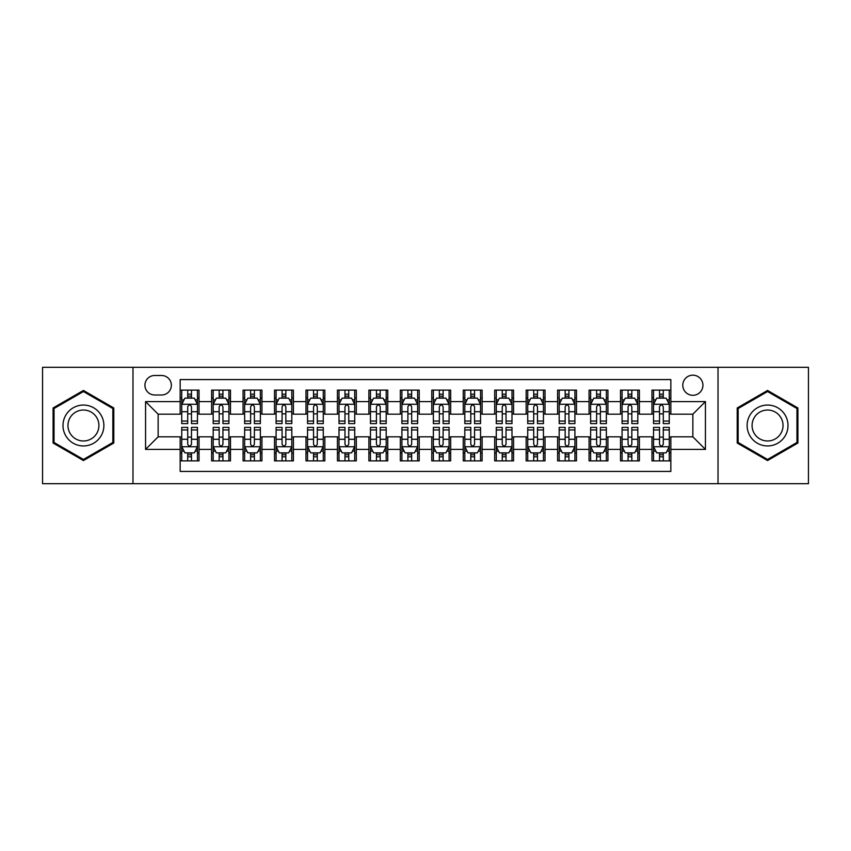 <?xml version="1.0" encoding="UTF-8"?>
<svg xmlns="http://www.w3.org/2000/svg" width="851" height="851" viewBox="0 0 851 851"><rect width="100%" height="100%" fill="white"/><g stroke="black" fill="none" stroke-linecap="round" stroke-linejoin="round"><path stroke-width="1.28" d="M692.852 375.174A10.063 10.063 0 0 0 682.789 385.237A10.063 10.063 0 0 0 692.852 395.3A10.063 10.063 0 0 0 702.926 385.237A10.063 10.063 0 0 0 692.852 375.174M718.021 483.687L808.45 483.687L808.45 367.313L718.021 367.313L718.021 483.687L132.979 483.687L132.979 367.313L42.55 367.313L42.55 483.687L132.979 483.687M670.843 390.12L651.972 390.12L651.972 401.598L639.388 401.598L639.388 414.182L651.972 414.182L651.972 401.598M639.388 401.598L639.388 390.12L620.517 390.12L620.517 401.598L607.933 401.598L607.933 414.182L620.517 414.182L620.517 401.598M607.933 401.598L607.933 390.12L589.062 390.12L589.062 401.598L576.478 401.598L576.478 414.182L589.062 414.182L589.062 401.598M576.478 401.598L576.478 390.12L557.607 390.12L557.607 401.598L545.023 401.598L545.023 414.182L557.607 414.182L557.607 401.598M545.023 401.598L545.023 390.12L526.152 390.12L526.152 401.598L513.568 401.598L513.568 414.182L526.152 414.182L526.152 401.598M513.568 401.598L513.568 390.12L494.697 390.12L494.697 401.598L482.113 401.598L482.113 414.182L494.697 414.182L494.697 401.598M482.113 401.598L482.113 390.12L463.242 390.12L463.242 401.598L450.668 401.598L450.668 414.182L463.242 414.182L463.242 401.598M450.668 401.598L450.668 390.12L431.787 390.12L431.787 401.598L419.213 401.598L419.213 414.182L431.787 414.182L431.787 401.598M419.213 401.598L419.213 390.12L400.332 390.12L400.332 401.598L387.758 401.598L387.758 414.182L400.332 414.182L400.332 401.598M387.758 401.598L387.758 390.12L368.887 390.12L368.887 401.598L356.303 401.598L356.303 414.182L368.887 414.182L368.887 401.598M356.303 401.598L356.303 390.12L337.432 390.12L337.432 401.598L324.848 401.598L324.848 414.182L337.432 414.182L337.432 401.598M324.848 401.598L324.848 390.12L305.977 390.12L305.977 401.598L293.393 401.598L293.393 414.182L305.977 414.182L305.977 401.598M293.393 401.598L293.393 390.12L274.522 390.12L274.522 401.598L261.938 401.598L261.938 414.182L274.522 414.182L274.522 401.598M261.938 401.598L261.938 390.12L243.067 390.12L243.067 401.598L230.483 401.598L230.483 414.182L243.067 414.182L243.067 401.598M230.483 401.598L230.483 390.12L211.612 390.12L211.612 414.182L199.028 414.182L199.028 390.12L180.157 390.12M180.157 460.88L199.028 460.88L199.028 436.818L211.612 436.818L211.612 460.88L230.483 460.88L230.483 436.818L243.067 436.818L243.067 449.402L230.483 449.402M243.067 449.402L243.067 460.88L261.938 460.88L261.938 436.818L274.522 436.818L274.522 449.402L261.938 449.402M274.522 449.402L274.522 460.88L293.393 460.88L293.393 436.818L305.977 436.818L305.977 449.402L293.393 449.402M305.977 449.402L305.977 460.88L324.848 460.88L324.848 436.818L337.432 436.818L337.432 449.402L324.848 449.402M337.432 449.402L337.432 460.88L356.303 460.88L356.303 436.818L368.887 436.818L368.887 449.402L356.303 449.402M368.887 449.402L368.887 460.88L387.758 460.88L387.758 436.818L400.332 436.818L400.332 449.402L387.758 449.402M400.332 449.402L400.332 460.88L419.213 460.88L419.213 436.818L431.787 436.818L431.787 449.402L419.213 449.402M431.787 449.402L431.787 460.88L450.668 460.88L450.668 436.818L463.242 436.818L463.242 449.402L450.668 449.402M463.242 449.402L463.242 460.88L482.113 460.88L482.113 436.818L494.697 436.818L494.697 449.402L482.113 449.402M494.697 449.402L494.697 460.88L513.568 460.88L513.568 436.818L526.152 436.818L526.152 449.402L513.568 449.402M526.152 449.402L526.152 460.88L545.023 460.88L545.023 436.818L557.607 436.818L557.607 449.402L545.023 449.402M557.607 449.402L557.607 460.88L576.478 460.88L576.478 436.818L589.062 436.818L589.062 449.402L576.478 449.402M589.062 449.402L589.062 460.88L607.933 460.88L607.933 436.818L620.517 436.818L620.517 449.402L607.933 449.402M620.517 449.402L620.517 460.88L639.388 460.88L639.388 436.818L651.972 436.818L651.972 449.402L639.388 449.402M154.68 394.992L161.605 394.992A9.755 9.755 0 0 0 171.349 385.237A9.755 9.755 0 0 0 161.605 375.493L154.68 375.493A9.755 9.755 0 0 0 144.936 385.237A9.755 9.755 0 0 0 154.68 394.992M718.021 367.313L132.979 367.313M670.843 401.598L670.843 379.578L180.157 379.578L180.157 414.182L158.148 414.182L158.148 436.818L180.157 436.818L180.157 471.422L670.843 471.422L670.843 436.818L692.852 436.818L692.852 414.182L670.843 414.182L670.843 401.598L705.436 401.598L705.436 449.402L670.843 449.402M180.157 449.402L145.564 449.402L145.564 401.598L180.157 401.598M651.972 449.402L651.972 460.88L670.843 460.88M180.157 397.981L181.731 397.981M187.709 397.981L191.486 397.981M197.464 397.981L199.028 397.981M180.157 413.863L181.731 413.863M187.709 413.863L191.486 413.863M197.464 413.863L199.028 413.863M180.157 437.137L181.731 437.137M187.709 437.137L191.486 437.137M197.464 437.137L199.028 437.137M180.157 453.019L181.731 453.019M187.709 453.019L191.486 453.019M197.464 453.019L199.028 453.019M211.612 413.863L213.186 413.863M219.164 413.863L222.941 413.863M228.919 413.863L230.483 413.863M211.612 397.981L213.186 397.981M219.164 397.981L222.941 397.981M228.919 397.981L230.483 397.981M211.612 437.137L213.186 437.137M219.164 437.137L222.941 437.137M228.919 437.137L230.483 437.137M211.612 453.019L213.186 453.019M219.164 453.019L222.941 453.019M228.919 453.019L230.483 453.019M243.067 437.137L244.641 437.137M250.619 437.137L254.396 437.137M260.363 437.137L261.938 437.137M243.067 453.019L244.641 453.019M250.619 453.019L254.396 453.019M260.363 453.019L261.938 453.019M243.067 397.981L244.641 397.981M250.619 397.981L254.396 397.981M260.363 397.981L261.938 397.981M243.067 413.863L244.641 413.863M250.619 413.863L254.396 413.863M260.363 413.863L261.938 413.863M274.522 437.137L276.096 437.137M282.075 437.137L285.84 437.137M291.819 437.137L293.393 437.137M274.522 453.019L276.096 453.019M282.075 453.019L285.84 453.019M291.819 453.019L293.393 453.019M274.522 397.981L276.096 397.981M282.075 397.981L285.84 397.981M291.819 397.981L293.393 397.981M274.522 413.863L276.096 413.863M282.075 413.863L285.84 413.863M291.819 413.863L293.393 413.863M305.977 437.137L307.551 437.137M313.53 437.137L317.295 437.137M323.274 437.137L324.848 437.137M305.977 453.019L307.551 453.019M313.53 453.019L317.295 453.019M323.274 453.019L324.848 453.019M305.977 397.981L307.551 397.981M313.53 397.981L317.295 397.981M323.274 397.981L324.848 397.981M305.977 413.863L307.551 413.863M313.53 413.863L317.295 413.863M323.274 413.863L324.848 413.863M337.432 437.137L339.006 437.137M344.974 437.137L348.75 437.137M354.729 437.137L356.303 437.137M337.432 453.019L339.006 453.019M344.974 453.019L348.75 453.019M354.729 453.019L356.303 453.019M337.432 397.981L339.006 397.981M344.974 397.981L348.75 397.981M354.729 397.981L356.303 397.981M337.432 413.863L339.006 413.863M344.974 413.863L348.75 413.863M354.729 413.863L356.303 413.863M368.887 437.137L370.451 437.137M376.429 437.137L380.206 437.137M386.184 437.137L387.758 437.137M368.887 453.019L370.451 453.019M376.429 453.019L380.206 453.019M386.184 453.019L387.758 453.019M368.887 397.981L370.451 397.981M376.429 397.981L380.206 397.981M386.184 397.981L387.758 397.981M368.887 413.863L370.451 413.863M376.429 413.863L380.206 413.863M386.184 413.863L387.758 413.863M400.332 437.137L401.906 437.137M407.884 437.137L411.661 437.137M417.639 437.137L419.213 437.137M400.332 453.019L401.906 453.019M407.884 453.019L411.661 453.019M417.639 453.019L419.213 453.019M400.332 397.981L401.906 397.981M407.884 397.981L411.661 397.981M417.639 397.981L419.213 397.981M400.332 413.863L401.906 413.863M407.884 413.863L411.661 413.863M417.639 413.863L419.213 413.863M431.787 437.137L433.361 437.137M439.339 437.137L443.116 437.137M449.094 437.137L450.668 437.137M431.787 453.019L433.361 453.019M439.339 453.019L443.116 453.019M449.094 453.019L450.668 453.019M431.787 397.981L433.361 397.981M439.339 397.981L443.116 397.981M449.094 397.981L450.668 397.981M431.787 413.863L433.361 413.863M439.339 413.863L443.116 413.863M449.094 413.863L450.668 413.863M463.242 437.137L464.816 437.137M470.794 437.137L474.571 437.137M480.549 437.137L482.113 437.137M463.242 453.019L464.816 453.019M470.794 453.019L474.571 453.019M480.549 453.019L482.113 453.019M463.242 397.981L464.816 397.981M470.794 397.981L474.571 397.981M480.549 397.981L482.113 397.981M463.242 413.863L464.816 413.863M470.794 413.863L474.571 413.863M480.549 413.863L482.113 413.863M494.697 437.137L496.271 437.137M502.25 437.137L506.026 437.137M511.994 437.137L513.568 437.137M494.697 453.019L496.271 453.019M502.25 453.019L506.026 453.019M511.994 453.019L513.568 453.019M494.697 397.981L496.271 397.981M502.25 397.981L506.026 397.981M511.994 397.981L513.568 397.981M494.697 413.863L496.271 413.863M502.25 413.863L506.026 413.863M511.994 413.863L513.568 413.863M526.152 437.137L527.726 437.137M533.705 437.137L537.47 437.137M543.449 437.137L545.023 437.137M526.152 453.019L527.726 453.019M533.705 453.019L537.47 453.019M543.449 453.019L545.023 453.019M526.152 397.981L527.726 397.981M533.705 397.981L537.47 397.981M543.449 397.981L545.023 397.981M526.152 413.863L527.726 413.863M533.705 413.863L537.47 413.863M543.449 413.863L545.023 413.863M557.607 437.137L559.181 437.137M565.16 437.137L568.925 437.137M574.904 437.137L576.478 437.137M557.607 453.019L559.181 453.019M565.16 453.019L568.925 453.019M574.904 453.019L576.478 453.019M557.607 397.981L559.181 397.981M565.16 397.981L568.925 397.981M574.904 397.981L576.478 397.981M557.607 413.863L559.181 413.863M565.16 413.863L568.925 413.863M574.904 413.863L576.478 413.863M589.062 437.137L590.637 437.137M596.604 437.137L600.38 437.137M606.359 437.137L607.933 437.137M589.062 453.019L590.637 453.019M596.604 453.019L600.38 453.019M606.359 453.019L607.933 453.019M589.062 397.981L590.637 397.981M596.604 397.981L600.38 397.981M606.359 397.981L607.933 397.981M589.062 413.863L590.637 413.863M596.604 413.863L600.38 413.863M606.359 413.863L607.933 413.863M620.517 437.137L622.081 437.137M628.059 437.137L631.836 437.137M637.814 437.137L639.388 437.137M620.517 453.019L622.081 453.019M628.059 453.019L631.836 453.019M637.814 453.019L639.388 453.019M620.517 397.981L622.081 397.981M628.059 397.981L631.836 397.981M637.814 397.981L639.388 397.981M620.517 413.863L622.081 413.863M628.059 413.863L631.836 413.863M637.814 413.863L639.388 413.863M651.972 437.137L653.536 437.137M659.514 437.137L663.291 437.137M669.269 437.137L670.843 437.137M651.972 453.019L653.536 453.019M659.514 453.019L663.291 453.019M669.269 453.019L670.843 453.019M651.972 397.981L653.536 397.981M659.514 397.981L663.291 397.981M669.269 397.981L670.843 397.981M651.972 413.863L653.536 413.863M659.514 413.863L663.291 413.863M669.269 413.863L670.843 413.863M158.148 414.182L145.564 401.598M158.148 436.818L145.564 449.402M705.436 401.598L692.852 414.182M705.436 449.402L692.852 436.818M83.441 460.551L113.789 443.02L113.789 407.98L83.441 390.449L53.092 407.98L53.092 443.02L83.441 460.551M797.908 407.98L767.559 390.449L737.211 407.98L737.211 443.02L767.559 460.551L797.908 443.02L797.908 407.98M191.486 394.204L187.709 394.204M197.464 421.054L191.486 421.054L191.486 423.617L197.464 423.617L197.464 404.427L194.315 398.14L184.88 398.14L181.731 404.427L181.731 423.617L187.709 423.617L187.709 421.054L181.731 421.054M181.731 404.427L181.731 390.12M197.464 404.427L197.464 390.12M187.709 398.14L187.709 390.12M191.486 390.12L191.486 398.14M191.486 421.054L191.486 406.789C190.23 404.363 188.965 404.363 187.709 406.789L187.709 421.054M187.709 456.796L191.486 456.796M181.731 429.946L187.709 429.946L187.709 427.383L181.731 427.383L181.731 446.573L184.88 452.86L194.315 452.86L197.464 446.573L197.464 427.383L191.486 427.383L191.486 429.946L197.464 429.946M197.464 446.573L197.464 460.88M181.731 446.573L181.731 460.88M191.486 452.86L191.486 460.88M187.709 460.88L187.709 452.86M187.709 429.946L187.709 444.211C188.965 446.637 190.22 446.637 191.486 444.211L191.486 429.946M83.441 405.055A20.445 20.445 0 0 0 62.995 425.5A20.445 20.445 0 0 0 83.441 445.945A20.445 20.445 0 0 0 103.886 425.5A20.445 20.445 0 0 0 83.441 405.055M83.441 410.022A15.478 15.478 0 0 0 67.963 425.5A15.478 15.478 0 0 0 83.441 440.978A15.478 15.478 0 0 0 98.918 425.5A15.478 15.478 0 0 0 83.441 410.022M112.853 442.477L83.441 459.455L54.028 442.477L54.028 408.523L83.441 391.545L112.853 408.523L112.853 442.477M749.859 415.277A20.445 20.445 0 0 0 757.337 443.201A20.445 20.445 0 0 0 785.271 435.723A20.445 20.445 0 0 0 777.782 407.799A20.445 20.445 0 0 0 749.859 415.277M754.156 417.756A15.478 15.478 0 0 0 759.815 438.903A15.478 15.478 0 0 0 780.963 433.244A15.478 15.478 0 0 0 775.304 412.097A15.478 15.478 0 0 0 754.156 417.756M796.972 408.523L796.972 442.477L767.559 459.455L738.147 442.477L738.147 408.523L767.559 391.545L796.972 408.523M222.941 394.204L219.164 394.204M228.919 421.054L222.941 421.054L222.941 423.617L228.919 423.617L228.919 404.427L225.77 398.14L216.335 398.14L213.186 404.427L213.186 423.617L219.164 423.617L219.164 421.054L213.186 421.054M213.186 404.427L213.186 390.12M228.919 404.427L228.919 390.12M219.164 398.14L219.164 390.12M222.941 390.12L222.941 398.14M222.941 421.054L222.941 406.789C221.685 404.363 220.42 404.363 219.164 406.789L219.164 421.054M254.396 394.204L250.619 394.204M260.363 421.054L254.396 421.054L254.396 423.617L260.363 423.617L260.363 404.427L257.225 398.14L247.79 398.14L244.641 404.427L244.641 423.617L250.619 423.617L250.619 421.054L244.641 421.054M244.641 404.427L244.641 390.12M260.363 404.427L260.363 390.12M250.619 398.14L250.619 390.12M254.396 390.12L254.396 398.14M254.396 421.054L254.396 406.789C253.13 404.363 251.875 404.363 250.619 406.789L250.619 421.054M285.84 394.204L282.075 394.204M291.819 421.054L285.84 421.054L285.84 423.617L291.819 423.617L291.819 404.427L288.68 398.14L279.245 398.14L276.096 404.427L276.096 423.617L282.075 423.617L282.075 421.054L276.096 421.054M276.096 404.427L276.096 390.12M291.819 404.427L291.819 390.12M282.075 398.14L282.075 390.12M285.84 390.12L285.84 398.14M285.84 421.054L285.84 406.789C284.585 404.363 283.33 404.363 282.075 406.789L282.075 421.054M317.295 394.204L313.53 394.204M323.274 421.054L317.295 421.054L317.295 423.617L323.274 423.617L323.274 404.427L320.125 398.14L310.689 398.14L307.551 404.427L307.551 423.617L313.53 423.617L313.53 421.054L307.551 421.054M307.551 404.427L307.551 390.12M323.274 404.427L323.274 390.12M313.53 398.14L313.53 390.12M317.295 390.12L317.295 398.14M317.295 421.054L317.295 406.789C316.04 404.363 314.785 404.363 313.53 406.789L313.53 421.054M219.164 456.796L222.941 456.796M213.186 429.946L219.164 429.946L219.164 427.383L213.186 427.383L213.186 446.573L216.335 452.86L225.77 452.86L228.919 446.573L228.919 427.383L222.941 427.383L222.941 429.946L228.919 429.946M228.919 446.573L228.919 460.88M213.186 446.573L213.186 460.88M222.941 452.86L222.941 460.88M219.164 460.88L219.164 452.86M219.164 429.946L219.164 444.211C220.42 446.637 221.675 446.637 222.941 444.211L222.941 429.946M250.619 456.796L254.396 456.796M244.641 429.946L250.619 429.946L250.619 427.383L244.641 427.383L244.641 446.573L247.79 452.86L257.225 452.86L260.363 446.573L260.363 427.383L254.396 427.383L254.396 429.946L260.363 429.946M260.363 446.573L260.363 460.88M244.641 446.573L244.641 460.88M254.396 452.86L254.396 460.88M250.619 460.88L250.619 452.86M250.619 429.946L250.619 444.211C251.875 446.637 253.13 446.637 254.396 444.211L254.396 429.946M282.075 456.796L285.84 456.796M276.096 429.946L282.075 429.946L282.075 427.383L276.096 427.383L276.096 446.573L279.245 452.86L288.68 452.86L291.819 446.573L291.819 427.383L285.84 427.383L285.84 429.946L291.819 429.946M291.819 446.573L291.819 460.88M276.096 446.573L276.096 460.88M285.84 452.86L285.84 460.88M282.075 460.88L282.075 452.86M282.075 429.946L282.075 444.211C283.33 446.637 284.585 446.637 285.84 444.211L285.84 429.946M313.53 456.796L317.295 456.796M307.551 429.946L313.53 429.946L313.53 427.383L307.551 427.383L307.551 446.573L310.689 452.86L320.125 452.86L323.274 446.573L323.274 427.383L317.295 427.383L317.295 429.946L323.274 429.946M323.274 446.573L323.274 460.88M307.551 446.573L307.551 460.88M317.295 452.86L317.295 460.88M313.53 460.88L313.53 452.86M313.53 429.946L313.53 444.211C314.785 446.637 316.04 446.637 317.295 444.211L317.295 429.946M348.75 394.204L344.974 394.204M354.729 421.054L348.75 421.054L348.75 423.617L354.729 423.617L354.729 404.427L351.58 398.14L342.145 398.14L339.006 404.427L339.006 423.617L344.974 423.617L344.974 421.054L339.006 421.054M339.006 404.427L339.006 390.12M354.729 404.427L354.729 390.12M344.974 398.14L344.974 390.12M348.75 390.12L348.75 398.14M348.75 421.054L348.75 406.789C347.495 404.363 346.24 404.363 344.974 406.789L344.974 421.054M344.974 456.796L348.75 456.796M339.006 429.946L344.974 429.946L344.974 427.383L339.006 427.383L339.006 446.573L342.145 452.86L351.58 452.86L354.729 446.573L354.729 427.383L348.75 427.383L348.75 429.946L354.729 429.946M354.729 446.573L354.729 460.88M339.006 446.573L339.006 460.88M348.75 452.86L348.75 460.88M344.974 460.88L344.974 452.86M344.974 429.946L344.974 444.211C346.24 446.637 347.495 446.637 348.75 444.211L348.75 429.946M380.206 394.204L376.429 394.204M386.184 421.054L380.206 421.054L380.206 423.617L386.184 423.617L386.184 404.427L383.035 398.14L373.6 398.14L370.451 404.427L370.451 423.617L376.429 423.617L376.429 421.054L370.451 421.054M370.451 404.427L370.451 390.12M386.184 404.427L386.184 390.12M376.429 398.14L376.429 390.12M380.206 390.12L380.206 398.14M380.206 421.054L380.206 406.789C378.95 404.363 377.695 404.363 376.429 406.789L376.429 421.054M376.429 456.796L380.206 456.796M370.451 429.946L376.429 429.946L376.429 427.383L370.451 427.383L370.451 446.573L373.6 452.86L383.035 452.86L386.184 446.573L386.184 427.383L380.206 427.383L380.206 429.946L386.184 429.946M386.184 446.573L386.184 460.88M370.451 446.573L370.451 460.88M380.206 452.86L380.206 460.88M376.429 460.88L376.429 452.86M376.429 429.946L376.429 444.211C377.684 446.637 378.95 446.637 380.206 444.211L380.206 429.946M411.661 394.204L407.884 394.204M417.639 421.054L411.661 421.054L411.661 423.617L417.639 423.617L417.639 404.427L414.49 398.14L405.055 398.14L401.906 404.427L401.906 423.617L407.884 423.617L407.884 421.054L401.906 421.054M401.906 404.427L401.906 390.12M417.639 404.427L417.639 390.12M407.884 398.14L407.884 390.12M411.661 390.12L411.661 398.14M411.661 421.054L411.661 406.789C410.405 404.363 409.15 404.363 407.884 406.789L407.884 421.054M407.884 456.796L411.661 456.796M401.906 429.946L407.884 429.946L407.884 427.383L401.906 427.383L401.906 446.573L405.055 452.86L414.49 452.86L417.639 446.573L417.639 427.383L411.661 427.383L411.661 429.946L417.639 429.946M417.639 446.573L417.639 460.88M401.906 446.573L401.906 460.88M411.661 452.86L411.661 460.88M407.884 460.88L407.884 452.86M407.884 429.946L407.884 444.211C409.14 446.637 410.405 446.637 411.661 444.211L411.661 429.946M443.116 394.204L439.339 394.204M449.094 421.054L443.116 421.054L443.116 423.617L449.094 423.617L449.094 404.427L445.945 398.14L436.51 398.14L433.361 404.427L433.361 423.617L439.339 423.617L439.339 421.054L433.361 421.054M433.361 404.427L433.361 390.12M449.094 404.427L449.094 390.12M439.339 398.14L439.339 390.12M443.116 390.12L443.116 398.14M443.116 421.054L443.116 406.789C441.86 404.363 440.595 404.363 439.339 406.789L439.339 421.054M439.339 456.796L443.116 456.796M433.361 429.946L439.339 429.946L439.339 427.383L433.361 427.383L433.361 446.573L436.51 452.86L445.945 452.86L449.094 446.573L449.094 427.383L443.116 427.383L443.116 429.946L449.094 429.946M449.094 446.573L449.094 460.88M433.361 446.573L433.361 460.88M443.116 452.86L443.116 460.88M439.339 460.88L439.339 452.86M439.339 429.946L439.339 444.211C440.595 446.637 441.85 446.637 443.116 444.211L443.116 429.946M474.571 394.204L470.794 394.204M480.549 421.054L474.571 421.054L474.571 423.617L480.549 423.617L480.549 404.427L477.4 398.14L467.965 398.14L464.816 404.427L464.816 423.617L470.794 423.617L470.794 421.054L464.816 421.054M464.816 404.427L464.816 390.12M480.549 404.427L480.549 390.12M470.794 398.14L470.794 390.12M474.571 390.12L474.571 398.14M474.571 421.054L474.571 406.789C473.316 404.363 472.05 404.363 470.794 406.789L470.794 421.054M470.794 456.796L474.571 456.796M464.816 429.946L470.794 429.946L470.794 427.383L464.816 427.383L464.816 446.573L467.965 452.86L477.4 452.86L480.549 446.573L480.549 427.383L474.571 427.383L474.571 429.946L480.549 429.946M480.549 446.573L480.549 460.88M464.816 446.573L464.816 460.88M474.571 452.86L474.571 460.88M470.794 460.88L470.794 452.86M470.794 429.946L470.794 444.211C472.05 446.637 473.305 446.637 474.571 444.211L474.571 429.946M506.026 394.204L502.25 394.204M511.994 421.054L506.026 421.054L506.026 423.617L511.994 423.617L511.994 404.427L508.855 398.14L499.42 398.14L496.271 404.427L496.271 423.617L502.25 423.617L502.25 421.054L496.271 421.054M496.271 404.427L496.271 390.12M511.994 404.427L511.994 390.12M502.25 398.14L502.25 390.12M506.026 390.12L506.026 398.14M506.026 421.054L506.026 406.789C504.76 404.363 503.505 404.363 502.25 406.789L502.25 421.054M502.25 456.796L506.026 456.796M496.271 429.946L502.25 429.946L502.25 427.383L496.271 427.383L496.271 446.573L499.42 452.86L508.855 452.86L511.994 446.573L511.994 427.383L506.026 427.383L506.026 429.946L511.994 429.946M511.994 446.573L511.994 460.88M496.271 446.573L496.271 460.88M506.026 452.86L506.026 460.88M502.25 460.88L502.25 452.86M502.25 429.946L502.25 444.211C503.505 446.637 504.76 446.637 506.026 444.211L506.026 429.946M537.47 394.204L533.705 394.204M543.449 421.054L537.47 421.054L537.47 423.617L543.449 423.617L543.449 404.427L540.311 398.14L530.875 398.14L527.726 404.427L527.726 423.617L533.705 423.617L533.705 421.054L527.726 421.054M527.726 404.427L527.726 390.12M543.449 404.427L543.449 390.12M533.705 398.14L533.705 390.12M537.47 390.12L537.47 398.14M537.47 421.054L537.47 406.789C536.215 404.363 534.96 404.363 533.705 406.789L533.705 421.054M533.705 456.796L537.47 456.796M527.726 429.946L533.705 429.946L533.705 427.383L527.726 427.383L527.726 446.573L530.875 452.86L540.311 452.86L543.449 446.573L543.449 427.383L537.47 427.383L537.47 429.946L543.449 429.946M543.449 446.573L543.449 460.88M527.726 446.573L527.726 460.88M537.47 452.86L537.47 460.88M533.705 460.88L533.705 452.86M533.705 429.946L533.705 444.211C534.96 446.637 536.215 446.637 537.47 444.211L537.47 429.946M568.925 394.204L565.16 394.204M574.904 421.054L568.925 421.054L568.925 423.617L574.904 423.617L574.904 404.427L571.755 398.14L562.32 398.14L559.181 404.427L559.181 423.617L565.16 423.617L565.16 421.054L559.181 421.054M559.181 404.427L559.181 390.12M574.904 404.427L574.904 390.12M565.16 398.14L565.16 390.12M568.925 390.12L568.925 398.14M568.925 421.054L568.925 406.789C567.67 404.363 566.415 404.363 565.16 406.789L565.16 421.054M565.16 456.796L568.925 456.796M559.181 429.946L565.16 429.946L565.16 427.383L559.181 427.383L559.181 446.573L562.32 452.86L571.755 452.86L574.904 446.573L574.904 427.383L568.925 427.383L568.925 429.946L574.904 429.946M574.904 446.573L574.904 460.88M559.181 446.573L559.181 460.88M568.925 452.86L568.925 460.88M565.16 460.88L565.16 452.86M565.16 429.946L565.16 444.211C566.415 446.637 567.67 446.637 568.925 444.211L568.925 429.946M600.38 394.204L596.604 394.204M606.359 421.054L600.38 421.054L600.38 423.617L606.359 423.617L606.359 404.427L603.21 398.14L593.775 398.14L590.637 404.427L590.637 423.617L596.604 423.617L596.604 421.054L590.637 421.054M590.637 404.427L590.637 390.12M606.359 404.427L606.359 390.12M596.604 398.14L596.604 390.12M600.38 390.12L600.38 398.14M600.38 421.054L600.38 406.789C599.125 404.363 597.87 404.363 596.604 406.789L596.604 421.054M596.604 456.796L600.38 456.796M590.637 429.946L596.604 429.946L596.604 427.383L590.637 427.383L590.637 446.573L593.775 452.86L603.21 452.86L606.359 446.573L606.359 427.383L600.38 427.383L600.38 429.946L606.359 429.946M606.359 446.573L606.359 460.88M590.637 446.573L590.637 460.88M600.38 452.86L600.38 460.88M596.604 460.88L596.604 452.86M596.604 429.946L596.604 444.211C597.87 446.637 599.125 446.637 600.38 444.211L600.38 429.946M631.836 394.204L628.059 394.204M637.814 421.054L631.836 421.054L631.836 423.617L637.814 423.617L637.814 404.427L634.665 398.14L625.23 398.14L622.081 404.427L622.081 423.617L628.059 423.617L628.059 421.054L622.081 421.054M622.081 404.427L622.081 390.12M637.814 404.427L637.814 390.12M628.059 398.14L628.059 390.12M631.836 390.12L631.836 398.14M631.836 421.054L631.836 406.789C630.58 404.363 629.325 404.363 628.059 406.789L628.059 421.054M628.059 456.796L631.836 456.796M622.081 429.946L628.059 429.946L628.059 427.383L622.081 427.383L622.081 446.573L625.23 452.86L634.665 452.86L637.814 446.573L637.814 427.383L631.836 427.383L631.836 429.946L637.814 429.946M637.814 446.573L637.814 460.88M622.081 446.573L622.081 460.88M631.836 452.86L631.836 460.88M628.059 460.88L628.059 452.86M628.059 429.946L628.059 444.211C629.314 446.637 630.58 446.637 631.836 444.211L631.836 429.946M663.291 394.204L659.514 394.204M669.269 421.054L663.291 421.054L663.291 423.617L669.269 423.617L669.269 404.427L666.12 398.14L656.685 398.14L653.536 404.427L653.536 423.617L659.514 423.617L659.514 421.054L653.536 421.054M653.536 404.427L653.536 390.12M669.269 404.427L669.269 390.12M659.514 398.14L659.514 390.12M663.291 390.12L663.291 398.14M663.291 421.054L663.291 406.789C662.035 404.363 660.78 404.363 659.514 406.789L659.514 421.054M659.514 456.796L663.291 456.796M653.536 429.946L659.514 429.946L659.514 427.383L653.536 427.383L653.536 446.573L656.685 452.86L666.12 452.86L669.269 446.573L669.269 427.383L663.291 427.383L663.291 429.946L669.269 429.946M669.269 446.573L669.269 460.88M653.536 446.573L653.536 460.88M663.291 452.86L663.291 460.88M659.514 460.88L659.514 452.86M659.514 429.946L659.514 444.211C660.77 446.637 662.035 446.637 663.291 444.211L663.291 429.946M211.612 449.402L199.028 449.402M211.612 401.598L199.028 401.598M197.379 404.268L181.816 404.268M181.731 399.864L184.018 399.864M195.177 399.864L197.464 399.864M187.709 411.714L181.731 411.714M197.464 411.714L191.486 411.714M191.486 396.204L187.709 396.204M181.816 446.732L197.379 446.732M197.464 451.136L195.177 451.136M184.018 451.136L181.731 451.136M191.486 439.286L197.464 439.286M181.731 439.286L187.709 439.286M187.709 454.796L191.486 454.796M228.834 404.268L213.261 404.268M213.186 399.864L215.463 399.864M226.632 399.864L228.919 399.864M219.164 411.714L213.186 411.714M228.919 411.714L222.941 411.714M222.941 396.204L219.164 396.204M260.289 404.268L244.716 404.268M244.641 399.864L246.918 399.864M258.087 399.864L260.363 399.864M250.619 411.714L244.641 411.714M260.363 411.714L254.396 411.714M254.396 396.204L250.619 396.204M291.744 404.268L276.171 404.268M276.096 399.864L278.373 399.864M289.542 399.864L291.819 399.864M282.075 411.714L276.096 411.714M291.819 411.714L285.84 411.714M285.84 396.204L282.075 396.204M323.199 404.268L307.626 404.268M307.551 399.864L309.828 399.864M320.997 399.864L323.274 399.864M313.53 411.714L307.551 411.714M323.274 411.714L317.295 411.714M317.295 396.204L313.53 396.204M213.261 446.732L228.834 446.732M228.919 451.136L226.632 451.136M215.463 451.136L213.186 451.136M222.941 439.286L228.919 439.286M213.186 439.286L219.164 439.286M219.164 454.796L222.941 454.796M244.716 446.732L260.289 446.732M260.363 451.136L258.087 451.136M246.918 451.136L244.641 451.136M254.396 439.286L260.363 439.286M244.641 439.286L250.619 439.286M250.619 454.796L254.396 454.796M276.171 446.732L291.744 446.732M291.819 451.136L289.542 451.136M278.373 451.136L276.096 451.136M285.84 439.286L291.819 439.286M276.096 439.286L282.075 439.286M282.075 454.796L285.84 454.796M307.626 446.732L323.199 446.732M323.274 451.136L320.997 451.136M309.828 451.136L307.551 451.136M317.295 439.286L323.274 439.286M307.551 439.286L313.53 439.286M313.53 454.796L317.295 454.796M354.654 404.268L339.081 404.268M339.006 399.864L341.283 399.864M352.452 399.864L354.729 399.864M344.974 411.714L339.006 411.714M354.729 411.714L348.75 411.714M348.75 396.204L344.974 396.204M339.081 446.732L354.654 446.732M354.729 451.136L352.452 451.136M341.283 451.136L339.006 451.136M348.75 439.286L354.729 439.286M339.006 439.286L344.974 439.286M344.974 454.796L348.75 454.796M386.109 404.268L370.536 404.268M370.451 399.864L372.738 399.864M383.907 399.864L386.184 399.864M376.429 411.714L370.451 411.714M386.184 411.714L380.206 411.714M380.206 396.204L376.429 396.204M370.536 446.732L386.109 446.732M386.184 451.136L383.907 451.136M372.738 451.136L370.451 451.136M380.206 439.286L386.184 439.286M370.451 439.286L376.429 439.286M376.429 454.796L380.206 454.796M417.554 404.268L401.991 404.268M401.906 399.864L404.193 399.864M415.352 399.864L417.639 399.864M407.884 411.714L401.906 411.714M417.639 411.714L411.661 411.714M411.661 396.204L407.884 396.204M401.991 446.732L417.554 446.732M417.639 451.136L415.352 451.136M404.193 451.136L401.906 451.136M411.661 439.286L417.639 439.286M401.906 439.286L407.884 439.286M407.884 454.796L411.661 454.796M449.009 404.268L433.446 404.268M433.361 399.864L435.648 399.864M446.807 399.864L449.094 399.864M439.339 411.714L433.361 411.714M449.094 411.714L443.116 411.714M443.116 396.204L439.339 396.204M433.446 446.732L449.009 446.732M449.094 451.136L446.807 451.136M435.648 451.136L433.361 451.136M443.116 439.286L449.094 439.286M433.361 439.286L439.339 439.286M439.339 454.796L443.116 454.796M480.464 404.268L464.891 404.268M464.816 399.864L467.093 399.864M478.262 399.864L480.549 399.864M470.794 411.714L464.816 411.714M480.549 411.714L474.571 411.714M474.571 396.204L470.794 396.204M464.891 446.732L480.464 446.732M480.549 451.136L478.262 451.136M467.093 451.136L464.816 451.136M474.571 439.286L480.549 439.286M464.816 439.286L470.794 439.286M470.794 454.796L474.571 454.796M511.919 404.268L496.346 404.268M496.271 399.864L498.548 399.864M509.717 399.864L511.994 399.864M502.25 411.714L496.271 411.714M511.994 411.714L506.026 411.714M506.026 396.204L502.25 396.204M496.346 446.732L511.919 446.732M511.994 451.136L509.717 451.136M498.548 451.136L496.271 451.136M506.026 439.286L511.994 439.286M496.271 439.286L502.25 439.286M502.25 454.796L506.026 454.796M543.374 404.268L527.801 404.268M527.726 399.864L530.003 399.864M541.172 399.864L543.449 399.864M533.705 411.714L527.726 411.714M543.449 411.714L537.47 411.714M537.47 396.204L533.705 396.204M527.801 446.732L543.374 446.732M543.449 451.136L541.172 451.136M530.003 451.136L527.726 451.136M537.47 439.286L543.449 439.286M527.726 439.286L533.705 439.286M533.705 454.796L537.47 454.796M574.829 404.268L559.256 404.268M559.181 399.864L561.458 399.864M572.627 399.864L574.904 399.864M565.16 411.714L559.181 411.714M574.904 411.714L568.925 411.714M568.925 396.204L565.16 396.204M559.256 446.732L574.829 446.732M574.904 451.136L572.627 451.136M561.458 451.136L559.181 451.136M568.925 439.286L574.904 439.286M559.181 439.286L565.16 439.286M565.16 454.796L568.925 454.796M606.284 404.268L590.711 404.268M590.637 399.864L592.913 399.864M604.082 399.864L606.359 399.864M596.604 411.714L590.637 411.714M606.359 411.714L600.38 411.714M600.38 396.204L596.604 396.204M590.711 446.732L606.284 446.732M606.359 451.136L604.082 451.136M592.913 451.136L590.637 451.136M600.38 439.286L606.359 439.286M590.637 439.286L596.604 439.286M596.604 454.796L600.38 454.796M637.739 404.268L622.166 404.268M622.081 399.864L624.368 399.864M635.537 399.864L637.814 399.864M628.059 411.714L622.081 411.714M637.814 411.714L631.836 411.714M631.836 396.204L628.059 396.204M622.166 446.732L637.739 446.732M637.814 451.136L635.537 451.136M624.368 451.136L622.081 451.136M631.836 439.286L637.814 439.286M622.081 439.286L628.059 439.286M628.059 454.796L631.836 454.796M669.184 404.268L653.621 404.268M653.536 399.864L655.823 399.864M666.982 399.864L669.269 399.864M659.514 411.714L653.536 411.714M669.269 411.714L663.291 411.714M663.291 396.204L659.514 396.204M653.621 446.732L669.184 446.732M669.269 451.136L666.982 451.136M655.823 451.136L653.536 451.136M663.291 439.286L669.269 439.286M653.536 439.286L659.514 439.286M659.514 454.796L663.291 454.796"/></g></svg>
